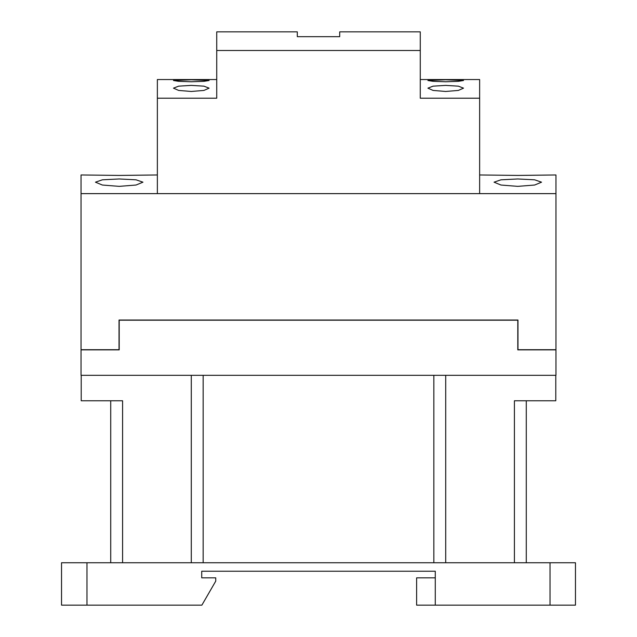 <?xml version="1.0" encoding="UTF-8"?>
<svg xmlns="http://www.w3.org/2000/svg" width="637" height="637" viewBox="0 0 637 637"><rect width="100%" height="100%" fill="white"/><g stroke="black" fill="none" stroke-linecap="round" stroke-linejoin="round"><path stroke-width="0.96" d="M119.199 349.88L81.042 349.88L81.042 375.32L555.958 375.32L555.958 349.88L517.801 349.88L517.801 320.196L119.199 320.196L119.199 349.88L81.21 349.713M122.591 562.75L122.591 400.761L81.21 400.761L81.21 375.32M555.79 375.32L555.79 400.761L514.409 400.761L514.409 562.75M435.278 605.15L435.278 571.23L201.722 571.23L201.722 577.839L215.736 577.839L215.736 581.151L201.873 605.15L86.974 605.15L86.974 562.75L575.466 562.75L575.466 605.15L416.622 605.15L416.622 577.839L435.278 577.839M110.719 562.75L110.719 400.761L110.719 562.75M191.291 562.75L191.291 375.32M445.709 562.75L445.709 375.32L445.709 562.75M526.281 562.75L526.281 400.761L526.281 562.75M61.534 562.75L61.534 605.15L61.534 562.75L86.974 562.75M86.974 605.15L61.534 605.15M555.79 349.713L517.801 349.88M555.958 193.624L81.042 193.624L81.042 349.713L119.031 349.713L119.031 320.029L517.969 320.029L517.969 349.713L555.958 349.713L555.958 174.96L517.801 175.43L479.637 174.96M157.363 174.96L119.199 175.43L81.042 174.96L81.042 193.624M517.801 178.965L534.626 179.809L541.546 182.182L534.634 185.033L517.801 186.362L500.961 185.033L494.049 182.182L500.969 179.809L517.801 178.965M119.199 178.965L136.031 179.809L142.951 182.182L136.039 185.033L119.199 186.362L102.366 185.033L95.454 182.182L102.374 179.809L119.199 178.965M191.291 85.398L203.92 86.154L209.095 88.153L203.92 90.43L191.291 91.465L178.655 90.43L173.479 88.153L178.655 86.154L191.291 85.398M191.291 79.768L209.095 80.501L203.888 81.337L191.291 81.767L178.686 81.337L173.479 80.501L191.291 79.768L181.035 79.864M216.731 50.506L420.269 50.506L420.269 31.85L339.704 31.85L339.704 36.675L297.296 36.675L297.296 31.85L216.731 31.85L216.731 98.209L157.363 98.209L157.363 193.624L479.637 193.624L479.637 79.553L420.269 79.553M216.731 79.553L157.363 79.553L157.363 98.209M479.637 98.209L420.269 98.209L420.269 50.506M445.709 79.768L463.521 80.501L458.314 81.337L445.709 81.767L433.112 81.337L427.905 80.501L445.709 79.768L435.453 79.864M445.709 91.465L433.08 90.43L427.905 88.153L433.08 86.154L445.709 85.398L458.345 86.154L463.521 88.153L458.345 90.43L445.709 91.465M203.163 562.75L203.163 375.32M433.837 562.75L433.837 375.32M550.026 562.75L550.026 605.15"/></g></svg>
